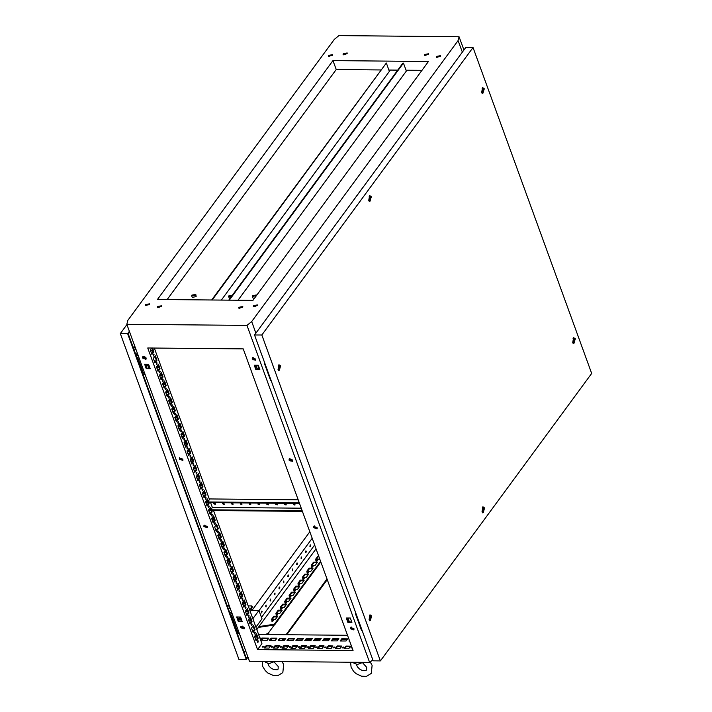 <?xml version="1.0" encoding="UTF-8"?>
<svg xmlns="http://www.w3.org/2000/svg" width="712" height="712" viewBox="0 0 712 712"><rect width="100%" height="100%" fill="white"/><g stroke="black" fill="none" stroke-linecap="round" stroke-linejoin="round"><path stroke-width="1.07" d="M265.087 661.448L265.353 662.178L268.985 663.655L274.565 661.537M353.535 662.276L353.802 663.014L357.433 664.492L363.022 662.374M257.53 642.188L257.539 640.916M258.287 641.014L257.904 640.622L257.495 642.099L257.886 642.491L258.287 641.014M255.225 632.594L254.834 632.203L254.816 634.063L255.225 632.594M251.398 625.341L251.407 624.068M252.155 624.166L251.763 623.774L251.745 625.634L252.155 624.166M248.328 616.912L248.346 615.64M249.093 615.738L248.702 615.346L248.684 617.215L249.093 615.738M245.266 608.484L245.275 607.211M246.023 607.309L245.631 606.927L245.613 608.787L246.023 607.309M242.196 600.065L242.213 598.792M242.952 598.89L242.57 598.498L242.16 599.967L242.552 600.358L242.952 598.89M239.134 591.636L239.143 590.364M239.891 590.462L239.499 590.07L239.09 591.547L239.481 591.939L239.891 590.462M236.064 583.208L236.081 581.935M236.82 582.033L236.437 581.651L236.028 583.119L236.42 583.511L236.82 582.033M233.002 574.789L233.011 573.516M233.758 573.614L233.367 573.222L233.349 575.082L233.758 573.614M229.932 566.36L229.94 565.088M230.688 565.186L230.296 564.794L230.279 566.663L230.688 565.186M226.861 557.932L226.879 556.659M227.626 556.757L227.235 556.366L227.217 558.235L227.626 556.757M223.799 549.513L223.808 548.24M224.556 548.338L224.164 547.946L224.147 549.806L224.556 548.338M220.729 541.084L220.747 539.812M221.485 539.91L221.103 539.518L220.693 540.995L221.085 541.378L221.485 539.91M217.667 532.656L217.676 531.383M218.424 531.481L218.032 531.09L218.014 532.959L218.424 531.481M214.597 524.228L214.615 522.964M215.353 523.062L214.971 522.67L214.561 524.139L214.953 524.53L215.353 523.062M211.535 515.808L211.544 514.536M212.292 514.634L211.9 514.242L211.882 516.102L212.292 514.634M208.465 507.38L208.474 506.107M209.221 506.205L208.839 505.814L208.429 507.291L208.821 507.683L209.221 506.205M205.385 498.925L205.412 497.688M206.16 497.786L205.768 497.394L205.359 498.863L205.75 499.254L206.16 497.786M202.333 490.532L202.341 489.26M203.089 489.358L202.697 488.966L202.68 490.826L203.089 489.358M199.262 482.104L199.28 480.831M200.028 480.929L199.636 480.538L199.618 482.407L200.028 480.929M196.201 473.676L196.209 472.403M196.957 472.501L196.565 472.118L196.548 473.978L196.957 472.501M193.13 465.256L193.148 463.984M193.886 464.082L193.504 463.69L193.094 465.159L193.486 465.55L193.886 464.082M190.068 456.828L190.077 455.555M190.825 455.653L190.433 455.262L190.415 457.131L190.825 455.653M186.998 448.4L187.007 447.127M187.754 447.225L187.372 446.842L186.962 448.311L187.354 448.702L187.754 447.225M183.936 439.98L183.945 438.708M184.693 438.806L184.301 438.414L184.283 440.274L184.693 438.806M180.866 431.552L180.875 430.279M181.622 430.377L181.231 429.986L181.213 431.855L181.622 430.377M177.795 423.124L177.813 421.851M178.561 421.949L178.169 421.566L177.76 423.035L178.151 423.426L178.561 421.949M174.734 414.704L174.743 413.432M175.49 413.53L175.099 413.138L175.081 414.998L175.49 413.53M171.663 406.276L171.681 405.003M172.42 405.101L172.037 404.71L171.628 406.187L172.019 406.57L172.42 405.101M168.602 397.848L168.611 396.575M169.358 396.673L168.966 396.281L168.557 397.759L168.949 398.15L169.358 396.673M165.531 389.42L165.549 388.156M166.288 388.254L165.905 387.862L165.495 389.33L165.887 389.722L166.288 388.254M162.47 381L162.478 379.727M163.226 379.825L162.834 379.434L162.817 381.294L163.226 379.825M159.399 372.572L159.408 371.299M160.155 371.397L159.764 371.005L159.746 372.874L160.155 371.397M156.329 364.143L156.346 362.88M157.094 362.978L156.702 362.586L156.685 364.446L157.094 362.978M153.267 355.724L153.276 354.451M154.023 354.549L153.632 354.158L153.614 356.018L154.023 354.549M255.208 638.246L256.124 638.993L255.75 639.732M252.137 629.817L253.054 630.574L252.68 631.313M246.005 612.97L246.922 613.717L246.548 614.456M242.943 604.541L243.851 605.298L243.477 606.037M239.873 596.122L240.79 596.87L240.416 597.608M236.802 587.694L237.719 588.441L237.345 589.18M233.741 579.265L234.657 580.022L234.284 580.761M230.67 570.846L231.587 571.594L231.213 572.332M227.609 562.418L228.525 563.165L228.152 563.904M224.538 553.989L225.455 554.746L225.081 555.476M221.476 545.57L222.384 546.318L222.019 547.056M218.406 537.142L219.323 537.889L218.949 538.628M215.344 528.713L216.252 529.461L215.878 530.2M209.203 511.866L210.12 512.613L209.746 513.352M203.071 495.009L203.988 495.766L203.614 496.504M200.01 486.59L200.917 487.337L200.553 488.076M196.939 478.161L197.856 478.909L197.482 479.648M193.878 469.733L194.785 470.49L194.412 471.228M190.807 461.314L191.724 462.061L191.35 462.8M187.737 452.885L188.653 453.633L188.28 454.372M184.675 444.457L185.592 445.214L185.218 445.952M181.605 436.038L182.521 436.785L182.147 437.524M178.543 427.609L179.451 428.357L179.086 429.096M175.472 419.181L176.389 419.938L176.015 420.667M172.411 410.762L173.319 411.509L172.945 412.248M169.34 402.333L170.257 403.081L169.883 403.82M166.27 393.905L167.186 394.653L166.813 395.391M163.208 385.477L164.125 386.233L163.751 386.972M160.138 377.057L161.054 377.805L160.681 378.544M154.006 360.201L154.922 360.957L154.549 361.696M157.076 368.629L157.993 369.377L157.619 370.115M317.125 527.592L317.018 528.802L313.583 527.556L313.68 526.346L317.125 527.592M317.16 528.535L313.939 527.076L313.894 526.132M353.917 628.696L353.82 629.906L350.384 628.66L350.482 627.459L353.917 628.696M353.962 629.639L350.74 628.18L350.696 627.245M244.243 627.664L244.145 628.874L240.701 627.628L240.807 626.418L244.243 627.664M244.278 628.607L241.057 627.147L241.021 626.204M255.786 359.079L255.688 360.29L252.253 359.044L252.351 357.842L255.786 359.079M255.831 360.023L252.6 358.563L252.564 357.629M292.587 460.183L292.49 461.394L289.045 460.157L289.152 458.946L292.587 460.183M292.623 461.127L289.401 459.676L289.366 458.733M182.913 459.151L182.806 460.361L179.371 459.115L179.469 457.914L182.913 459.151M182.948 460.094L179.727 458.635L179.682 457.7M146.111 358.047L146.005 359.257L142.569 358.011L142.676 356.801L146.111 358.047M146.147 358.99L142.925 357.531L142.889 356.587M207.441 526.56L207.343 527.77L203.908 526.524L204.006 525.314L207.441 526.56M207.486 527.494L204.255 526.043L204.219 525.1M351.764 646.986L350.847 647.795L352.075 647.831M342.08 647.386L343.754 647.074L342.08 647.386M333.234 647.306L334.907 646.994L333.234 647.306M324.387 647.226L326.06 646.914L324.387 647.226M315.541 647.137L317.214 646.825L315.541 647.137M306.703 647.057L308.367 646.745L306.703 647.057M297.856 646.968L299.53 646.656L297.856 646.968M289.01 646.888L290.683 646.576L289.01 646.888M280.163 646.808L281.836 646.496L280.163 646.808M271.317 646.718L272.99 646.407L271.317 646.718M262.47 646.638L264.143 646.327L262.47 646.638M271.583 620.837L273.257 620.526L271.583 620.837M275.998 614.821L277.671 614.509L275.998 614.821M280.421 608.813L282.094 608.502L280.421 608.813M284.836 602.797L286.509 602.486L284.836 602.797M289.259 596.781L290.932 596.469L289.259 596.781M293.673 590.764L295.347 590.453L293.673 590.764M298.097 584.757L299.77 584.445L298.097 584.757M302.511 578.74L304.184 578.429L302.511 578.74M306.934 572.724L308.608 572.412L306.934 572.724M311.349 566.707L313.022 566.396L311.349 566.707M315.772 560.7L317.445 560.389L315.772 560.7M238.894 307.29L238.707 308.056L242.641 307.326L242.828 306.552L238.894 307.29M242.801 307.041L239.036 308.412M253.49 305.608L253.303 306.382L257.237 305.644L257.424 304.878L253.49 305.608M253.534 306.676L257.433 305.252M436.607 56.382L436.42 57.156L440.354 56.417L440.541 55.652L436.607 56.382M436.652 57.45L440.55 56.026M424.663 54.459L424.477 55.224L428.419 54.486L428.606 53.72L424.663 54.459M428.579 54.21L424.815 55.581M343.291 53.685L343.104 54.459L347.038 53.72L347.225 52.955L343.291 53.685M347.198 53.444L343.433 54.815M328.695 55.367L328.508 56.132L332.451 55.403L332.637 54.637L328.695 55.367M328.748 56.435L332.646 55.011M157.521 306.525L157.334 307.29L161.268 306.56L161.455 305.786L157.521 306.525M161.428 306.276L157.663 307.646M145.577 304.594L145.39 305.359L149.324 304.629L149.511 303.855L145.577 304.594M145.622 305.653L149.52 304.238M268.228 634.579L268.789 633.609L267.935 633.217L265.647 634.552M243.264 348.889L147.74 347.99L257.522 649.62L353.045 650.519L243.264 348.889M260.699 640.204L267.249 640.266L268.833 638.094L262.114 638.032L260.645 640.035M260.352 639.225L261.233 638.023L259.907 638.014M284.23 640.426L278.214 640.364L279.807 638.201L285.823 638.255L284.23 640.426M293.077 640.506L287.061 640.453L288.654 638.281L294.661 638.344L293.077 640.506M301.915 640.595L295.907 640.533L297.491 638.37L303.508 638.424L301.915 640.595M310.761 640.675L304.745 640.622L306.338 638.45L312.354 638.513L310.761 640.675M319.608 640.756L313.592 640.702L315.185 638.539L321.201 638.593L319.608 640.756M328.454 640.844L322.438 640.782L324.031 638.62L330.048 638.673L328.454 640.844M337.301 640.925L331.285 640.871L332.878 638.7L338.885 638.762L337.301 640.925M346.148 641.005L340.131 640.951L341.724 638.789L347.732 638.842L346.148 641.005M349.601 641.04L348.978 641.031L349.387 640.471M276.977 638.174L275.384 640.337L269.367 640.284L270.96 638.121L276.977 638.174M343.976 648.766L345.952 646.069L350.624 646.113L348.64 648.81L343.976 648.766M335.13 648.677L337.105 645.989L341.778 646.033L339.802 648.721L335.13 648.677M326.283 648.596L328.259 645.9L332.931 645.944L330.955 648.641L326.283 648.596M317.436 648.516L319.421 645.82L324.085 645.864L322.109 648.561L317.436 648.516M308.59 648.427L310.574 645.74L315.238 645.775L313.262 648.472L308.59 648.427M299.743 648.347L301.728 645.651L306.4 645.695L304.416 648.392L299.743 648.347M290.905 648.267L292.881 645.57L297.554 645.615L295.569 648.303L290.905 648.267M282.059 648.178L284.035 645.481L288.707 645.526L286.731 648.223L282.059 648.178M273.212 648.098L275.188 645.401L279.861 645.446L277.885 648.143L273.212 648.098M213.502 510.531L261.945 643.603L257.522 649.62M258.625 634.49L347.518 635.327M266.35 645.321L264.366 648.009L269.038 648.053L271.014 645.366L266.35 645.321L266.591 645.989L270.257 646.024M261.26 640.204L262.363 638.708L268.344 638.762M255.35 638.646L255.902 638.646M260.156 638.691L260.743 638.691M278.953 640.373L280.047 638.878L285.325 638.922M287.79 640.462L288.894 638.958L294.172 639.011M296.637 640.542L297.741 639.047L303.018 639.091M305.484 640.622L306.587 639.127L311.865 639.18M314.33 640.711L315.434 639.207L320.712 639.26M323.177 640.791L324.272 639.296L329.558 639.34M332.023 640.871L333.118 639.376L338.396 639.429M340.861 640.96L341.965 639.456L347.242 639.51M270.106 640.293L271.201 638.789L276.487 638.842M352.004 647.653L351.283 648.018M343.558 647.528L342.436 647.938M334.711 647.448L333.59 647.858M325.865 647.359L324.752 647.769M317.018 647.279L315.906 647.689M308.171 647.199L307.059 647.6M299.334 647.11L298.212 647.519M290.487 647.03L289.366 647.439M281.64 646.95L280.528 647.35M272.794 646.861L271.681 647.27M344.706 648.774L346.201 646.745L350.135 646.781M335.859 648.685L337.355 646.656L341.288 646.701M327.022 648.605L328.508 646.576L332.442 646.612M318.175 648.516L319.661 646.496L323.595 646.532M309.328 648.436L310.815 646.407L314.748 646.443M300.482 648.356L301.968 646.327L305.911 646.362M291.635 648.267L293.13 646.247L297.064 646.282M282.789 648.187L284.284 646.158L288.218 646.193M273.951 648.107L275.437 646.078L279.371 646.113M263.947 646.781L262.835 647.19M265.104 648.018L266.591 645.989M242.018 620.98L238.591 620.944L237.149 616.984M150.018 368.211L146.592 368.184L145.15 364.215M351.701 622.012L348.266 621.976L346.824 618.016M259.702 369.243L256.267 369.217L254.825 365.256M272.055 640.311L271.076 638.967M277.733 648.143L276.247 646.087M263.102 638.717L262.007 640.213M281.854 640.399L282.958 638.904M286.01 634.748L327.004 578.963M274.325 624.958L268.237 633.244M320.818 561.982L274.574 624.922L259.328 627.245L259.088 626.569L256.845 629.613M167.186 299.592L336.215 69.545L380.644 69.963M388.885 70.043L397.803 70.123M406.045 70.203L421.993 70.355M462.319 52.172L458.11 40.602L459.098 36.73L338.948 35.6L334.275 39.436L127.822 320.409L126.834 324.28L249.503 661.297L369.653 662.436L246.993 325.411L251.656 321.584L255.866 333.154M459.098 36.73L463.921 49.991M372.794 659.855L369.653 662.436M345.24 53.462L345.685 54.682M273.061 620.98L271.94 621.389M277.475 614.963L276.363 615.373M281.899 608.947L280.777 609.356M286.313 602.939L285.2 603.34M290.736 596.923L289.615 597.332M295.151 590.907L294.038 591.316M299.574 584.899L298.453 585.3M303.988 578.883L302.876 579.283M308.412 572.866L307.29 573.276M312.826 566.85L311.714 567.259M317.249 560.842L316.128 561.243M277.244 616.939L274.013 616.904L272.171 619.413M281.667 610.923L278.437 610.896L276.594 613.397M286.082 604.906L282.851 604.88L281.009 607.389M290.505 598.899L287.274 598.863L285.432 601.373M294.919 592.882L291.697 592.847L289.846 595.357M299.343 586.866L296.112 586.839L294.27 589.34M303.757 580.85L300.535 580.823L298.684 583.333M308.18 574.842L304.95 574.807L303.107 577.316M312.595 568.826L309.373 568.79L307.522 571.3M317.018 562.809L313.787 562.783L311.945 565.284M318.923 556.775L318.211 556.766L316.359 559.276M277.733 616.272L273.773 616.236L271.441 619.404L275.402 619.449L277.733 616.272M282.157 610.255L278.187 610.22L275.856 613.397L279.825 613.433L282.157 610.255M286.571 604.239L282.611 604.203L280.279 607.381L284.239 607.416L286.571 604.239M290.994 598.231L287.025 598.187L284.693 601.364L288.663 601.4L290.994 598.231M295.409 592.215L291.448 592.179L289.117 595.348L293.077 595.392L295.409 592.215M299.832 586.198L295.863 586.163L293.531 589.34L297.5 589.376L299.832 586.198M304.247 580.182L300.286 580.147L297.954 583.324L301.915 583.359L304.247 580.182M308.67 574.175L304.7 574.13L302.369 577.307L306.338 577.343L308.67 574.175M313.084 568.158L309.124 568.123L306.792 571.291L310.752 571.336L313.084 568.158M317.507 562.142L313.538 562.106L311.206 565.284L315.176 565.319L317.507 562.142M318.682 556.099L317.961 556.09L315.63 559.267L319.759 559.071M256.792 629.461L316.039 548.836M274.574 624.922L274.334 624.246L259.088 626.569M274.334 624.246L320.578 561.305M240.576 617.019L242.196 621.46L238.235 621.425L236.615 616.975L240.576 617.019M350.26 618.052L351.879 622.502L347.91 622.457L346.29 618.016L350.26 618.052M258.26 365.283L259.88 369.733L255.911 369.697L254.291 365.247L258.26 365.283M144.616 364.215L148.577 364.25L150.196 368.7L146.236 368.665L144.616 364.215M126.834 324.28L246.993 325.411M332.967 60.618L157.441 299.494L252.974 300.393L428.49 61.517L332.967 60.618L336.215 69.545M251.656 321.584L458.11 40.602M282.593 640.408L283.696 638.913M286.749 634.757L327.244 579.63M256.543 633.769L258.153 638.219L256.178 640.916L254.558 636.466L256.543 633.769M253.472 625.35L255.092 629.8L253.107 632.487L251.496 628.037L253.472 625.35M250.402 616.921L252.021 621.371L250.046 624.068L248.426 619.618L250.402 616.921M247.34 608.493L248.96 612.943L246.975 615.64L245.355 611.19L247.34 608.493M244.269 600.074L245.889 604.524L243.913 607.211L242.294 602.761L244.269 600.074M241.208 591.645L242.828 596.095L240.843 598.792L239.223 594.342L241.208 591.645M238.137 583.217L239.757 587.667L237.781 590.364L236.162 585.914L238.137 583.217M235.076 574.798L236.695 579.239L234.711 581.935L233.091 577.485L235.076 574.798M232.005 566.369L233.625 570.819L231.649 573.507L230.029 569.066L232.005 566.369M228.935 557.941L230.555 562.391L228.579 565.088L226.959 560.638L228.935 557.941M225.873 549.522L227.493 553.963L225.508 556.659L223.888 552.209L225.873 549.522M222.803 541.093L224.422 545.543L222.447 548.231L220.827 543.79L222.803 541.093M219.741 532.665L221.361 537.115L219.376 539.812L217.756 535.362L219.741 532.665M216.671 524.237L218.29 528.687L216.315 531.383L214.695 526.933L216.671 524.237M213.609 515.817L215.229 520.267L213.244 522.955L211.624 518.514L213.609 515.817M211.678 510.513L212.158 511.839L210.182 514.536L208.563 510.086L210.538 507.389L211.161 509.107M208.794 502.592L209.088 503.411L207.112 506.107L205.492 501.657L207.468 498.961L208.278 501.186M204.406 490.541L206.026 494.991L204.041 497.679L202.422 493.229L204.406 490.541M201.336 482.113L202.956 486.563L200.98 489.26L199.36 484.81L201.336 482.113M198.274 473.685L199.894 478.135L197.909 480.831L196.29 476.381L198.274 473.685M195.204 465.265L196.823 469.715L194.848 472.403L193.228 467.953L195.204 465.265M192.142 456.837L193.762 461.287L191.777 463.984L190.157 459.534L192.142 456.837M189.072 448.409L190.691 452.859L188.716 455.555L187.096 451.105L189.072 448.409M186.01 439.989L187.621 444.43L185.645 447.127L184.025 442.677L186.01 439.989M182.94 431.561L184.559 436.011L182.575 438.708L180.964 434.258L182.94 431.561M179.869 423.133L181.489 427.583L179.513 430.279L177.893 425.829L179.869 423.133M176.807 414.713L178.427 419.154L176.442 421.851L174.823 417.401L176.807 414.713M173.737 406.285L175.357 410.735L173.381 413.423L171.761 408.982L173.737 406.285M170.675 397.857L172.295 402.307L170.31 405.003L168.691 400.553L170.675 397.857M167.605 389.428L169.225 393.878L167.249 396.575L165.629 392.125L167.605 389.428M164.543 381.009L166.154 385.459L164.178 388.147L162.559 383.706L164.543 381.009M161.473 372.581L163.093 377.031L161.108 379.727L159.497 375.277L161.473 372.581M158.402 364.152L160.022 368.602L158.046 371.299L156.426 366.849L158.402 364.152M155.341 355.733L156.96 360.183L154.976 362.871L153.356 358.421L155.341 355.733M152.537 348.035L153.89 351.755L151.914 354.451L150.294 350.001L151.745 348.026M212.381 507.442L210.619 502.61M209.497 499.521L154.37 348.052M158.678 306.649L159.088 307.753M255.341 306.783L254.852 305.43M146.236 368.665L146.592 368.184M255.911 369.697L256.267 369.217M347.91 622.457L348.266 621.976M238.235 621.425L238.591 620.944M270.818 640.302L270.64 639.563M271.254 640.302L270.711 639.465M351.425 622.012L351.408 621.22M291.938 459.24L292.659 461.029M257.744 365.283L258.857 368.353L259.373 368.353M352.253 629.693L351.274 627.014M349.45 621.994L348.008 618.025M315.452 528.589L314.482 525.91M290.923 461.189L289.944 458.501M257.45 369.225L256.008 365.265M254.122 360.076L253.143 357.397M351.034 622.003L351.319 620.962M254.469 633.76L254.442 632.567M256.071 634.419L257.45 638.219L255.946 640.266M253 625.99L254.38 629.791L252.876 631.838M249.93 617.562L251.318 621.362L249.805 623.418M246.868 609.134L248.248 612.934L246.744 614.99M243.798 600.714L245.186 604.515L243.673 606.562M240.736 592.286L242.116 596.086L240.612 598.142M237.666 583.858L239.054 587.658L237.541 589.714M234.604 575.438L235.983 579.239L234.479 581.286M231.533 567.01L232.913 570.81L231.409 572.866M228.463 558.582L229.851 562.382L228.338 564.438M225.401 550.162L226.781 553.963L225.277 556.01M222.331 541.734L223.719 545.534L222.206 547.59M219.269 533.306L220.649 537.106L219.145 539.162M216.199 524.886L217.587 528.687L216.074 530.734M213.137 516.458L214.517 520.258L213.013 522.314M210.966 510.504L211.446 511.83L209.942 513.886M210.067 508.03L210.69 509.748M208.082 502.583L208.385 503.411L206.872 505.458M206.996 499.61L207.806 501.827M203.935 491.182L205.314 494.982L203.81 497.029M200.864 482.754L202.252 486.554L200.74 488.61M197.803 474.326L199.182 478.126L197.678 480.182M194.732 465.906L196.12 469.706L194.607 471.753M191.67 457.478L193.05 461.278L191.546 463.334M188.6 449.05L189.988 452.85L188.475 454.906M185.538 440.63L186.918 444.43L185.405 446.477M182.468 432.202L183.847 436.002L182.343 438.058M179.397 423.774L180.786 427.574L179.273 429.63M176.336 415.354L177.715 419.154L176.211 421.201M173.265 406.926L174.654 410.726L173.141 412.782M170.204 398.498L171.583 402.298L170.079 404.354M167.133 390.078L168.522 393.878L167.008 395.925M164.071 381.65L165.451 385.45L163.947 387.506M161.001 373.222L162.38 377.022L160.876 379.078M157.93 364.802L159.319 368.602L157.806 370.649M154.869 356.374L156.248 360.174L154.744 362.221M151.825 348.026L153.187 351.746L151.674 353.802M254.754 637L256.578 637.018L255.777 634.81M245.551 611.724L247.384 611.741L246.575 609.534M242.489 603.304L244.314 603.313L243.513 601.106M239.419 594.876L241.252 594.894L240.442 592.678M236.357 586.448L238.182 586.466L237.381 584.258M233.287 578.019L235.12 578.037L234.31 575.83M230.216 569.6L232.05 569.618L231.249 567.402M227.155 561.172L228.979 561.189L228.178 558.982M224.084 552.743L225.918 552.761L225.108 550.554M221.023 544.324L222.847 544.342L222.046 542.126M217.952 535.896L219.785 535.913L218.976 533.706M208.758 510.62L210.583 510.637L209.782 508.421M205.688 502.191L207.512 502.209L206.711 500.002M202.617 493.772L204.451 493.79L203.641 491.574M199.556 485.344L201.38 485.362L200.579 483.145M196.485 476.915L198.319 476.933L197.509 474.726M193.424 468.496L195.248 468.505L194.447 466.298M190.353 460.068L192.187 460.086L191.377 457.869M187.292 451.639L189.116 451.657L188.315 449.45M184.221 443.211L186.046 443.229L185.245 441.022M181.151 434.792L182.984 434.81L182.174 432.593M178.089 426.363L179.913 426.381L179.113 424.174M175.019 417.935L176.852 417.953L176.042 415.746M171.957 409.516L173.781 409.534L172.98 407.317M168.886 401.087L170.72 401.105L169.91 398.898M165.825 392.659L167.649 392.677L166.848 390.47M162.754 384.24L164.588 384.257L163.778 382.041M159.684 375.811L161.517 375.829L160.716 373.613M156.622 367.383L158.447 367.401L157.646 365.194M211.865 518.185L214.419 520.392M248.666 619.298L251.211 621.505M150.526 349.681L153.08 351.888M256.169 639.234L255.546 639.171M253.098 630.814L252.475 630.743M246.966 613.958L246.343 613.895M243.709 605.031L243.905 605.538L243.273 605.467M240.638 596.603L240.834 597.11L240.211 597.048M237.577 588.183L237.763 588.682L237.141 588.619M234.506 579.755L234.702 580.262L234.079 580.191M231.445 571.327L231.631 571.834L231.008 571.772M228.374 562.907L228.57 563.406L227.947 563.343M225.312 554.479L225.499 554.986L224.876 554.915M222.438 546.558L221.806 546.496M219.367 538.13L218.744 538.067M216.11 529.203L216.297 529.71L215.674 529.639M209.978 512.346L210.165 512.854L209.542 512.791M203.846 495.499L204.032 496.006L203.41 495.935M200.775 487.07L200.971 487.578L200.348 487.515M197.9 479.149L197.277 479.087M194.643 470.223L194.839 470.73L194.207 470.659M191.572 461.794L191.768 462.302L191.145 462.239M188.698 453.873L188.075 453.811M185.636 445.454L185.013 445.383M182.566 437.026L181.943 436.963M179.504 428.597L178.881 428.535M176.247 419.671L176.434 420.178L175.811 420.107M173.176 411.242L173.372 411.75L172.74 411.687M170.106 402.814L170.302 403.321L169.679 403.259M167.044 394.395L167.231 394.902L166.608 394.831M163.974 385.966L164.169 386.474L163.546 386.402M160.912 377.538L161.099 378.045L160.476 377.983M154.78 360.69L154.967 361.198L154.344 361.126M254.576 636.519L256.409 636.537M245.373 611.243L247.206 611.261M242.311 602.815L244.136 602.833M239.241 594.387L241.074 594.404M236.179 585.967L238.004 585.976M233.109 577.539L234.942 577.557M230.047 569.111L231.872 569.128M226.977 560.682L228.81 560.7M223.906 552.263L225.74 552.281M220.845 543.834L222.669 543.852M217.774 535.406L219.608 535.424M208.58 510.13L210.405 510.148M205.51 501.711L207.343 501.729M202.439 493.283L204.273 493.3M199.378 484.854L201.202 484.872M196.307 476.435L198.141 476.453M193.246 468.007L195.07 468.024M190.175 459.578L192.009 459.596M187.114 451.159L188.938 451.168M184.043 442.731L185.876 442.748M180.982 434.302L182.806 434.32M177.911 425.874L179.736 425.892M174.84 417.454L176.674 417.472M171.779 409.026L173.603 409.044M168.708 400.598L170.542 400.616M165.647 392.178L167.471 392.196M162.576 383.75L164.41 383.768M159.515 375.322L161.339 375.34M157.841 369.119L158.037 369.617L157.414 369.555M156.444 366.903L158.269 366.92M318.211 556.766L317.961 556.09M313.787 562.783L313.538 562.106M309.373 568.79L309.124 568.123M304.95 574.807L304.7 574.13M300.535 580.823L300.286 580.147M296.112 586.839L295.863 586.163M291.697 592.847L291.448 592.179M287.274 598.863L287.025 598.187M282.851 604.88L282.611 604.203M278.437 610.896L278.187 610.22M274.013 616.904L273.773 616.236M275.188 645.401L275.437 646.078M284.035 645.481L284.284 646.158M292.881 645.57L293.13 646.247M301.728 645.651L301.968 646.327M310.574 645.74L310.815 646.407M319.421 645.82L319.661 646.496M328.259 645.9L328.508 646.576M337.105 645.989L337.355 646.656M345.952 646.069L346.201 646.745M270.96 638.121L271.201 638.789M341.724 638.789L341.965 639.456M332.878 638.7L333.118 639.376M324.031 638.62L324.272 639.296M315.185 638.539L315.434 639.207M306.338 638.45L306.587 639.127M297.491 638.37L297.741 639.047M288.654 638.281L288.894 638.958M279.807 638.201L280.047 638.878M262.363 638.708L262.114 638.032M258.857 368.353L259.204 367.882M153.187 351.746L153.89 351.755M156.248 360.174L156.96 360.183M159.319 368.602L160.022 368.602M162.38 377.022L163.093 377.031M165.451 385.45L166.154 385.459M168.522 393.878L169.225 393.878M171.583 402.298L172.295 402.307M174.654 410.726L175.357 410.735M177.715 419.154L178.427 419.154M180.786 427.574L181.489 427.583M183.847 436.002L184.559 436.011M186.918 444.43L187.621 444.43M189.988 452.85L190.691 452.859M193.05 461.278L193.762 461.287M196.12 469.706L196.823 469.715M199.182 478.126L199.894 478.135M202.252 486.554L202.956 486.563M205.314 494.982L206.026 494.991M208.385 503.411L209.088 503.411M211.446 511.83L212.158 511.839M214.517 520.258L215.229 520.267M217.587 528.687L218.29 528.687M220.649 537.106L221.361 537.115M223.719 545.534L224.422 545.543M226.781 553.963L227.493 553.963M229.851 562.382L230.555 562.391M232.913 570.81L233.625 570.819M235.983 579.239L236.695 579.239M239.054 587.658L239.757 587.667M242.116 596.086L242.828 596.095M245.186 604.515L245.889 604.524M248.248 612.934L248.96 612.943M251.318 621.362L252.021 621.371M254.38 629.791L255.092 629.8M257.45 638.219L258.153 638.219M149.929 367.962L149.2 367.508L149.226 366.021M149.627 368.015L149.022 367.508L149.146 365.817M145.942 357.691L145.96 359.097M143.379 375.482L143.931 374.717M137.825 354.478L136.437 356.409L137.852 354.54M135.894 354.923L136.677 353.855M133.438 348.177L134.515 346.717L135.6 349.699M136.09 349.708L134.061 349.895M137.016 358.011L137.603 357.21L136.722 357.202M144.652 373.23L141.919 371.486L142.507 370.685L137.603 357.21M134.515 346.717L133.082 347.207M143.219 356.418L142.907 357.477M143.601 356.347L143.201 358.047M143.78 358.652L144.376 356.454M146.058 357.922L146.111 359.017M145.515 357.148L145.444 359.231M143.673 357.353L145.364 357.362M148.63 364.393L147.758 364.384L146.743 365.772L146.841 368.157L148.532 368.166L148.906 365.14M146.28 367.33L147.019 364.233M145.915 366.342L146.663 364.233M146.743 365.772L148.425 365.79M143.032 372.234L143.094 373.729L144.216 374.717L144.874 373.827M144.216 374.717L143.094 374.708M242.739 627.646L241.84 628.198M242.614 626.667L240.959 626.667L242.053 627.637L243.735 627.655L242.587 626.097M240.104 617.01L240.95 618.025M239.926 617.01L240.647 618.078M239.49 617.001L239.543 618.239L240.674 619.226L238.983 619.217L237.861 618.221L237.852 616.993M238.022 619.378L238.769 619.778L239.677 619.217M238.146 619.716L238.591 619.752M237.461 633.974L238.022 633.208M231.916 612.97L230.519 614.901L231.934 613.041M229.976 613.415L230.759 612.347M227.52 606.677L228.597 605.218L229.682 608.199M230.181 608.199L228.143 608.386M231.097 616.503L231.685 615.702L230.804 615.693M238.734 631.722L236.01 629.986L236.598 629.186L231.685 615.702M228.597 605.218L227.173 605.698M240.674 619.226L241.145 618.586M237.861 618.221L239.543 618.239M244.038 627.245L243.735 627.655M237.114 630.725L237.176 632.22L238.306 633.217L238.956 632.327M238.306 633.217L237.176 633.199M292.24 570.437L292.65 568.959L292.632 570.819L292.24 570.437M292.383 569.111L292.365 570.668M261.304 612.534L261.713 611.056L262.105 611.448L261.696 612.925L261.304 612.534M261.446 611.207L261.429 612.765M265.727 606.517L266.128 605.049L266.119 606.909L265.727 606.517M265.87 605.191L265.852 606.758M270.142 600.501L270.551 599.032L270.533 600.892L270.142 600.501M270.284 599.184L270.266 600.741M274.565 594.493L274.974 593.016L274.957 594.876L274.565 594.493M274.707 593.167L274.69 594.725M278.979 588.477L279.389 587L279.78 587.391L279.371 588.869L278.979 588.477M279.122 587.151L279.104 588.708M283.403 582.461L283.812 580.992L283.794 582.852L283.403 582.461M283.545 581.134L283.527 582.701M287.817 576.444L288.227 574.976L288.618 575.367L288.209 576.836L287.817 576.444M287.959 575.127L287.942 576.684M296.655 564.42L297.064 562.943L297.456 563.334L297.046 564.812L296.655 564.42M296.797 563.094L296.779 564.652M301.078 558.404L301.488 556.935L301.47 558.795L301.078 558.404M301.221 557.078L301.203 558.644M305.493 552.387L305.902 550.919L306.293 551.311L305.884 552.779L305.493 552.387M305.635 551.07L305.617 552.628M309.916 546.38L310.325 544.903L310.307 546.763L309.916 546.38M310.058 545.054L310.04 546.611M255.937 627.112L261.998 618.853L258.937 610.433L251.149 610.353L250.277 611.555M309.827 531.766L252.066 610.362M152.76 351.408L152.982 352.022M156.818 366.315L157.04 366.903M159.888 374.735L160.102 375.331M162.959 383.163L163.173 383.759M166.021 391.591L166.234 392.178M169.091 400.01L169.305 400.607M172.153 408.439L172.375 409.035M175.223 416.867L175.437 417.454M178.285 425.287L178.507 425.883M179.308 428.099L179.495 428.606M181.355 433.715L181.569 434.311M182.379 436.518L182.557 437.026M184.426 442.143L184.639 442.731M185.44 444.947L185.627 445.454M187.487 450.562L187.701 451.159M188.511 453.375L188.698 453.882M190.558 458.991L190.772 459.587M193.62 467.419L193.842 468.015M196.69 475.847L196.904 476.435M197.714 478.651L197.892 479.158M199.752 484.267L199.974 484.863M202.822 492.695L203.036 493.291M208.954 509.543L209.168 510.139M212.149 518.318L213.404 521.771M218.157 534.819L218.37 535.415M219.171 537.622L219.358 538.13M221.218 543.247L221.441 543.843M222.242 546.051L222.429 546.558M224.289 551.675L224.502 552.263M227.35 560.095L227.573 560.691M230.421 568.523L230.635 569.119M233.492 576.951L233.705 577.539M236.553 585.371L236.767 585.967M239.624 593.799L239.837 594.395M242.685 602.227L242.908 602.824M258.937 610.433L252.867 618.683M252.893 630.289L252.537 630.77M312.185 538.245L259.008 610.629M314.642 544.991L261.455 617.366M252.342 606.597L251.621 609.214L250.927 608.52L251.648 605.903L252.342 606.597M144.741 373.462L143.869 372.803M238.823 631.962L237.95 631.295M247.74 656.473L246.343 658.378L128.213 333.83L129.62 331.917M247.99 657.14L246.236 659.534L127.617 333.634L129.37 331.24M246.236 659.534L238.983 659.463L120.364 333.563L126.95 324.601M127.617 333.634L120.364 333.563M245.56 650.474L244.163 652.379M574.344 339.553L574.442 341.858L574.344 339.553M574.958 339.935L573.827 341.475L574.958 339.935M575.1 339.259L574.014 343.184L572.973 342.143L574.059 338.218L575.1 339.259M574.335 341.733L574.264 339.677M368.718 200.464L369.608 195.569L371.433 196.761L369.555 201.647L368.718 200.464M481.997 511.706L482.887 506.811L484.721 508.003L482.834 512.889L481.997 511.706M481.659 92.48L482.549 87.594L484.382 88.786L482.496 93.664L481.659 92.48M278.036 369.617L278.926 364.722L280.75 365.915L278.873 370.801L278.036 369.617M369.056 619.68L369.946 614.794L371.771 615.987L369.893 620.864L369.056 619.68M572.679 342.552L573.569 337.657L575.394 338.85L573.516 343.736L572.679 342.552M380.413 660.923L261.793 335.023L473.017 47.544L591.636 373.444L380.413 660.923L373.159 660.852L254.54 334.952L261.793 335.023M254.54 334.952L465.764 47.482L473.017 47.544M370.721 616.681L370.818 618.995L370.721 616.681M371.335 617.064L370.204 618.603L371.335 617.064M371.477 616.387L370.391 620.321L369.35 619.28L370.436 615.346L371.477 616.387M370.712 618.87L370.64 616.806M279.7 366.618L279.798 368.923L279.7 366.618M280.314 367L279.184 368.54L280.314 367M280.457 366.324L279.371 370.249L278.339 369.208L279.416 365.283L280.457 366.324M279.7 368.798L279.62 366.733M483.323 89.481L483.421 91.795L483.323 89.481M483.938 89.863L482.807 91.403L483.938 89.863M484.08 89.187L482.994 93.121L481.962 92.079L483.039 88.146L484.08 89.187M483.323 91.67L483.243 89.605M483.662 508.706L483.759 511.011L483.662 508.706M484.276 509.089L483.145 510.629L484.276 509.089M484.418 508.413L483.332 512.337L482.3 511.296L483.377 507.371L484.418 508.413M483.662 510.887L483.582 508.822M370.382 197.464L370.48 199.769L370.382 197.464M370.997 197.847L369.866 199.387L370.997 197.847M371.139 197.171L370.053 201.095L369.012 200.054L370.098 196.129L371.139 197.171M370.373 199.645L370.302 197.589M355.76 613.05L355.413 613.53L355.938 613.539M362.07 630.387L361.545 630.387L355.413 613.53M264.748 362.987L264.392 363.467L264.917 363.467M271.058 380.324L270.524 380.315L264.392 363.467M363.503 186.615L354.692 198.648M192.436 295.106L192.311 295.64L195.052 295.124L195.186 294.59L192.436 295.106M195.586 295.133L195.773 294.376L191.911 295.097L191.724 295.854L195.586 295.133M195.773 294.376L196.138 296.646L192.276 297.367L191.724 295.854M212.149 300.01L386.313 62.976L389.197 70.897L389.811 70.052M221.343 300.099L390.363 70.061M386.313 62.976L211.615 300.01M253.116 295.676L252.983 296.21L255.733 295.702L255.866 295.16L253.116 295.676M256.267 295.702L256.445 294.955L252.582 295.667L252.404 296.423L256.267 295.702M237.95 300.259L406.356 71.058L403.473 63.137L402.939 63.128L228.775 300.17M406.445 70.212L406.178 70.568M254.407 298.435L252.956 297.945L252.404 296.423M229.308 300.17L403.473 63.137M231.809 296.041L229.113 296.495L229.237 295.952L231.987 295.444L231.898 295.925M231.204 296.86L228.525 296.699L228.712 295.952L232.504 295.097M228.525 296.699L229.851 298.711M224.262 504.105L222.927 503.126M224.218 503.865L222.669 503.304L222.625 503.847L224.164 504.408L224.218 503.865M215.416 504.025L214.081 503.046M215.371 503.784L213.822 503.224L213.778 503.767L215.327 504.327L215.371 503.784M233.109 504.194L231.774 503.215M233.055 503.954L231.516 503.393L231.471 503.936L233.011 504.497L233.055 503.954M241.947 504.274L240.62 503.295M241.902 504.034L240.353 503.473L240.309 504.016L241.858 504.577L241.902 504.034M250.793 504.354L249.467 503.375M250.749 504.114L249.2 503.553L249.155 504.105L250.704 504.657L250.749 504.114M259.64 504.443L258.305 503.464M259.595 504.203L258.047 503.642L258.002 504.185L259.551 504.746L259.595 504.203M268.486 504.523L267.151 503.544M268.442 504.283L266.893 503.722L266.849 504.265L268.397 504.826L268.442 504.283M277.333 504.603L275.998 503.633M277.288 504.363L275.74 503.811L275.695 504.354L277.235 504.915L277.288 504.363M286.18 504.692L284.845 503.713M286.126 504.452L284.586 503.891L284.533 504.434L286.082 504.995L286.126 504.452M295.017 504.772L293.691 503.793M294.973 504.532L293.424 503.971L293.38 504.514L294.928 505.075L294.973 504.532M302.404 511.367L210.877 510.504L210.627 509.828L212.443 507.362L301.247 508.199M299.521 503.446L207.993 502.583L207.744 501.916L209.47 499.441M210.627 509.828L302.155 510.691M207.744 501.916L299.271 502.779M209.292 498.961L298.186 499.797M267.881 663.629L269.083 666.174L271.156 668.212L273.728 669.565L277.288 669.743L278.152 669.12L278.205 666.512L274.2 662.062M262.158 661.421L262.648 666.37L265.175 670.553L267.739 672.902L273.159 675.43L277.929 675.563L282.824 672.555L283.661 664.527L282.121 661.608M356.338 664.465L357.531 667.002L359.605 669.049L362.177 670.401L365.737 670.579L366.609 669.956L366.662 667.349L362.648 662.899M350.607 662.249L351.096 667.197L353.624 671.389L356.187 673.73L361.616 676.267L366.377 676.4L371.281 673.392L372.109 665.364L370.222 661.964M267.534 639.865L267.133 638.753M269.145 634.588L268.789 633.609M574.548 396.7L575.216 395.792M137.603 353.864L135.502 353.837M231.685 612.356L229.584 612.338M249.414 609.187L251.621 609.214M248.203 605.868L251.648 605.903M286.393 646.754L286.188 646.176M284.061 647.6L283.785 646.834M574.014 343.184L572.982 343.175M574.059 338.218L573.027 338.209M370.391 620.321L369.359 620.312M370.436 615.346L369.403 615.337M279.371 370.249L278.339 370.24M279.416 365.283L278.383 365.274M482.994 93.121L481.962 93.112M483.039 88.146L482.006 88.137M483.332 512.337L482.3 512.328M483.377 507.371L482.344 507.362M370.053 201.095L369.021 201.087M370.098 196.129L369.065 196.12M256.445 294.955L256.623 295.427M206.783 505.209L207.797 503.829"/></g></svg>
